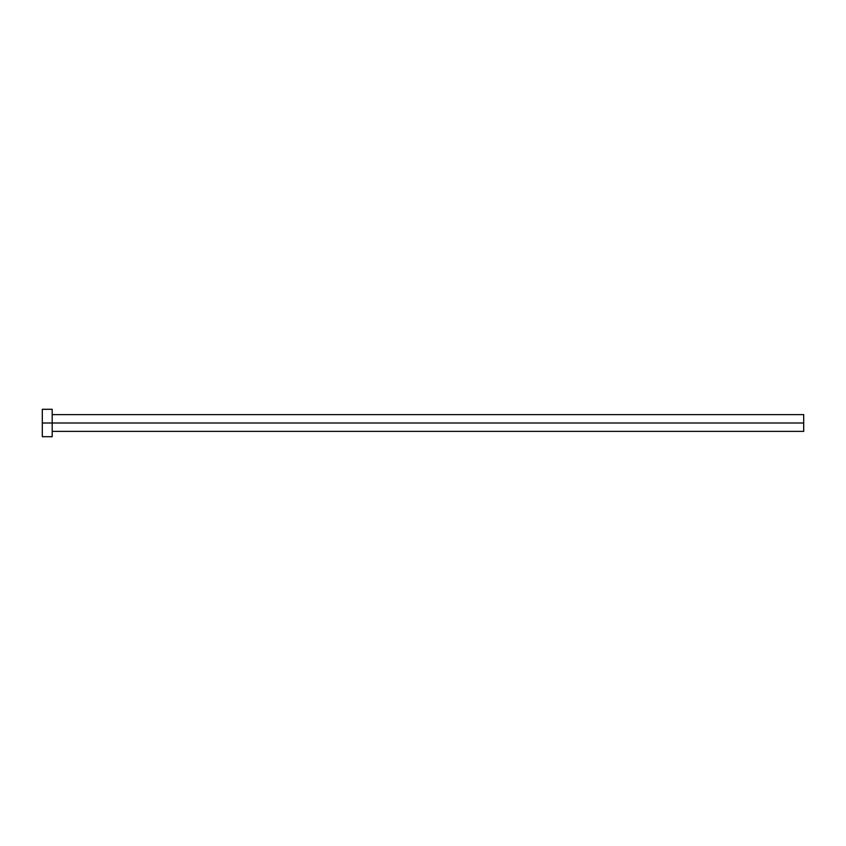 <?xml version="1.0" encoding="UTF-8"?>
<svg xmlns="http://www.w3.org/2000/svg" width="846" height="846" viewBox="0 0 846 846"><rect width="100%" height="100%" fill="white"/><g stroke="black" fill="none" stroke-linecap="round" stroke-linejoin="round"><path stroke-width="0.63" stroke-dasharray="4.23 3.17" d="M52.198 423L803.7 423L803.7 431.375L803.7 423L52.198 423L52.198 436.705L52.198 423L42.3 423L52.198 423L52.198 409.295L52.198 423M42.3 436.705L42.3 409.295L42.3 436.705M803.7 414.625L803.7 423L803.7 414.625"/><path stroke-width="1.27" d="M42.3 436.705L42.3 409.295L42.3 423L803.7 423L803.7 431.375L803.7 423L42.3 423L42.3 436.705L52.198 436.705L52.198 409.295L52.198 436.705M803.7 423L803.7 414.625L803.7 423M52.198 431.375L803.7 431.375M42.3 409.295L52.198 409.295M52.198 414.625L803.7 414.625"/></g></svg>
